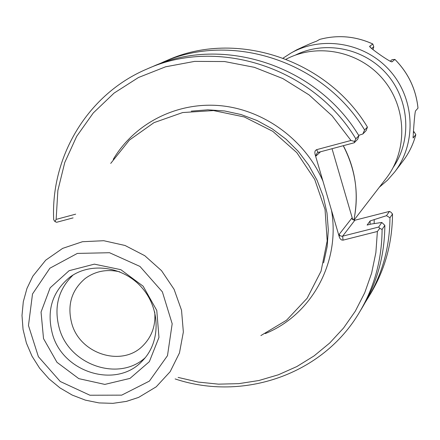 <?xml version="1.0" encoding="UTF-8"?>
<svg xmlns="http://www.w3.org/2000/svg" width="440" height="440" viewBox="0 0 440 440"><rect width="100%" height="100%" fill="white"/><g stroke="black" fill="none" stroke-linecap="round" stroke-linejoin="round"><path stroke-width="0.66" d="M332.03 148.704L352.759 219.747M286.105 59.202C317.422 42.631 359.601 51.15 383.141 79.338C406.857 107.371 407.963 150.332 386.232 178.277L353.887 220.27M265.249 333.608C311.471 314.925 340.566 262.378 331.513 210.37L322.933 181.093C305.129 139.931 264.182 109.885 220.627 105.705C177.045 101.591 134.635 123.277 113.256 159.357M75.663 214.165L56.139 219.395L57.866 190.482L64.763 162.498L76.67 136.362L93.275 112.959L114.081 93.099L138.457 77.512L165.621 66.792L194.662 61.38L224.582 61.54L254.337 67.32L282.843 78.568L309.078 94.919L332.074 115.803L350.983 140.47L316.541 149.688L315.32 150.629L314.842 152.026L315.024 154.115L322.933 181.093M331.513 210.37L339.356 237.122L340.082 238.656L341.49 239.932L343.041 240.147L377.388 231.473L375.875 252.621L371.613 273.19L364.705 292.826L355.295 311.207L343.563 328.014L329.742 342.991L314.072 355.905L296.846 366.553L278.355 374.792L258.913 380.512L238.843 383.642L218.477 384.153L198.132 382.063L178.134 377.416M110.715 163.411L129.448 140.047L153.972 122.656L182.655 112.552L213.499 110.572L244.282 116.958L272.762 131.318L296.824 152.647L314.688 179.382L325.05 209.55L327.19 240.917L321.041 271.205L307.142 298.249L286.577 320.188L260.887 335.572M56.139 219.395L54.956 221.579L56.617 222.288L73.095 217.888M315.024 154.115L316.08 155.936L316.987 153.054L318.12 152.422L354.222 142.774L354.613 141.455L350.983 140.47M362.857 133.98L366.091 130.686L367.433 127.1L364.595 129.971L362.857 133.98L358.661 135.361M354.222 142.774L357.704 139.227L358.892 135.729L355.828 138.82L354.613 141.455M352.726 219.725L351.824 218.157L352.094 218.922L354.871 220.231L389.411 211.42L390.852 212.141L392.513 213.983C392.315 242.875 385.072 269.346 370.777 293.403L365.195 302.517M351.824 218.157L339.091 234.46L339.999 235.62L341.418 236.22L342.645 236.165L354.871 220.231M389.411 211.42L386.485 215.683L370.117 220.935L367.125 225.071L371.267 224.021L381.816 222.464L378.659 227.051L342.645 236.165L343.041 240.147M377.388 231.473L379.797 228.333L382.091 229.449L384.841 225.368L381.816 222.464M378.659 227.051L379.797 228.333M175.131 378.934C243.309 401.775 322.988 374.49 359.535 312.131C374.396 287.117 381.915 259.556 382.091 229.449M359.535 312.131L362.505 307.186C377.218 282.425 384.665 255.151 384.841 225.368M157.63 64.559L167.42 60.264C235.384 29.497 326.634 58.982 367.433 127.1M162.503 62.37C231.127 31.295 323.345 61.111 364.595 129.971M386.485 215.683L389.961 217.767L392.513 213.983M355.828 138.82C313.187 67.7 217.987 36.856 147.334 68.86C88.072 93.698 50.655 156.057 53.686 219.714L54.956 221.579M389.961 217.767C389.774 246.956 382.459 273.697 368.027 297.985M154.698 311.889C155.864 325.089 152.081 336.221 143.341 345.284C122.7 367.422 80.295 354.464 71.858 323.807C66.957 305.382 71.379 290.296 85.129 278.548C95.293 271.123 106.838 268.884 119.763 271.832M73.117 274.984C58.163 289.586 53.598 307.511 59.433 328.763C69.57 365.134 118.8 382.008 145.244 357.671M43.522 338.613L41.047 312.059L50.138 287.82L69.124 270.683L94.364 264.149L120.824 269.671L143.154 286.215L156.778 310.448L158.961 337.414L149.353 361.669L129.998 378.395L104.83 384.406L78.815 378.648L56.986 362.324L43.522 338.613M52.558 334.384C63.228 372.977 116.831 389.081 142.439 360.8C160.765 342.337 160.705 308.99 141.961 287.733C123.442 266.277 90.42 261.685 69.636 277.338C52.019 292.006 46.327 311.02 52.558 334.384M374.16 223.591L374.215 219.89M370.04 224.334L370.117 220.935M358.892 135.729C316.74 65.395 222.585 34.909 152.636 66.594L147.334 68.86M371.465 48.494L373.775 46.827L372.812 43.973L369.595 46.415C369.908 48.021 389.989 62.183 392.013 61.853L394.906 59.422C408.326 73.051 416.02 89.293 417.984 108.136L415.608 110.814C414.601 111.727 413.017 137.968 413.056 138.017L415.822 134.657L414.111 131.846L413.336 132.82M296.835 49.764C306.801 45.089 313.335 42.257 316.437 41.261L319.721 39.391M379.374 187.181L387.547 180.147L394.664 172.018C416.68 143.291 415.008 99.308 390.275 71.137C365.723 42.806 322.377 35.178 290.923 53.086L283.168 58.086M412.951 136.889L413.556 137.555M413.474 131.522L414.111 131.846M370.051 45.898L370.288 47.443M373.775 46.827L372.977 49.66M391.177 61.743L392.42 61.512M394.906 59.422L392.123 59.637L390.12 61.298M393.272 167.305C412.066 139.876 409.508 99.974 386.848 74.124C364.315 48.163 325.132 40.211 295.405 55.105M343.233 145.712C355.668 169.736 359.205 194.59 353.843 220.264M191.274 111.144L207.84 109.819L224.576 110.963L241.126 114.559L257.114 120.549L272.19 128.81L286.017 139.161L298.282 151.377L308.721 165.193L317.097 180.296L323.23 196.35L326.997 213.004L328.312 229.889L327.173 246.626L323.609 262.862M318.12 152.422L316.541 149.688M316.08 155.936L320.524 151.778M339.091 234.46L339.356 237.122M121.688 395.148L89.92 395.23L60.264 381.502L38.385 356.681L28.468 325.523L32.505 293.986L49.874 268.224L77.336 253.418L109.527 252.72L139.953 266.431L162.371 291.852L172.183 323.774L167.486 355.663L149.391 381.101L121.688 395.148M126.621 401.313L138.595 397.414L156.222 386.815L170.181 371.657L179.465 352.946L183.354 331.98L181.528 310.244L174.081 289.3L161.524 270.666L144.771 255.701L125.032 245.476L103.747 240.713L82.445 241.72L62.651 248.375L45.733 260.15L32.841 276.172L26.945 288.475L23.303 301.708L22 315.491L23.05 329.423L26.417 343.096L31.988 356.136L39.595 368.175L49.022 378.873L60.005 387.932L72.237 395.087L85.377 400.136L99.055 402.919L112.882 403.348L126.462 401.385L138.595 397.414M415.822 134.662C413.248 144.326 408.98 153.109 403.013 161.013C408.975 153.114 413.237 144.342 415.811 134.684M372.768 43.978C355.427 36.146 337.739 34.623 319.699 39.402M343.321 145.684C355.57 168.867 359.084 193.732 353.859 220.27M296.835 49.759L290.923 53.086M403.013 161.013L394.664 172.018M418 108.119C416.036 89.265 408.342 73.024 394.917 59.395M372.812 43.973C355.471 36.141 337.772 34.611 319.709 39.397"/></g></svg>
